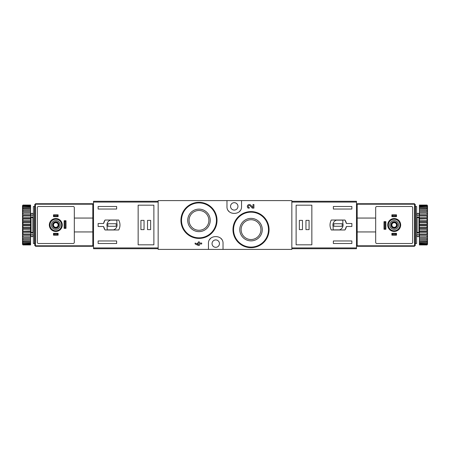 <?xml version="1.0" encoding="UTF-8"?>
<svg xmlns="http://www.w3.org/2000/svg" width="450" height="450" viewBox="0 0 450 450"><rect width="100%" height="100%" fill="white"/><g stroke="black" fill="none" stroke-linecap="round" stroke-linejoin="round"><path stroke-width="0.67" d="M226.969 200.599L158.158 200.599L158.158 249.401L208.463 249.401L208.463 243.619C207.9 234.27 223.583 234.253 223.031 243.619L223.031 249.401L291.842 249.401L291.842 200.599L226.969 200.599L226.969 206.381C226.417 215.747 242.1 215.73 241.537 206.381L241.537 200.599M249.3 208.131L248.186 208.131A1.98 1.98 0 0 1 247.792 205.217A1.98 1.98 0 0 1 250.729 205.132L252.99 207.506L252.99 204.519L253.912 204.519L253.912 208.131L252.309 208.131L250.059 205.768A1.057 1.057 0 0 0 248.327 206.083A1.057 1.057 0 0 0 249.3 207.551L249.3 208.131M263.824 216.911L257.974 212.979M211.719 207.602L205.914 203.721M199.333 241.869L198.411 241.869L198.411 243.045L197.426 243.045L197.426 243.968L198.411 243.968L198.411 244.558L195.114 243.045L195.114 243.968L198.411 245.481L199.333 245.481L199.333 243.968L201.707 243.968L201.707 243.045L199.333 243.045L199.333 241.869M208.463 249.401L223.031 249.401M251.021 218.374A11.25 11.25 0 0 1 260.764 235.249A11.25 11.25 0 0 1 241.279 235.249A11.25 11.25 0 0 1 251.021 218.374M251.021 211.584A18.039 18.039 0 0 1 266.648 238.646A18.039 18.039 0 0 1 235.395 238.646A18.039 18.039 0 0 1 251.021 211.584A18.039 18.039 0 0 1 266.648 238.646A18.039 18.039 0 0 1 235.395 238.646A18.039 18.039 0 0 1 251.021 211.584M251.021 219.718A9.906 9.906 0 0 1 259.599 234.579A9.906 9.906 0 0 1 242.443 234.579A9.906 9.906 0 0 1 251.021 219.718M198.979 209.126A11.25 11.25 0 0 1 208.721 226.001A11.25 11.25 0 0 1 189.236 226.001A11.25 11.25 0 0 1 198.979 209.126M198.979 202.331A18.039 18.039 0 0 1 214.605 229.393A18.039 18.039 0 0 1 183.352 229.393A18.039 18.039 0 0 1 198.979 202.331A18.039 18.039 0 0 1 214.605 229.393A18.039 18.039 0 0 1 183.352 229.393A18.039 18.039 0 0 1 198.979 202.331M198.979 210.465A9.906 9.906 0 0 1 207.557 225.326A9.906 9.906 0 0 1 190.401 225.326A9.906 9.906 0 0 1 198.979 210.465M221.602 239.282A7.284 7.284 0 0 0 220.939 238.506M210.555 238.511A7.284 7.284 0 0 0 209.846 239.349M215.747 247.32A3.701 3.701 0 0 0 218.953 241.768A3.701 3.701 0 0 0 212.541 241.768A3.701 3.701 0 0 0 215.747 247.32M228.398 210.718A7.284 7.284 0 0 0 229.061 211.494M239.445 211.489A7.284 7.284 0 0 0 240.154 210.651M234.253 210.083A3.701 3.701 0 0 0 237.459 204.531A3.701 3.701 0 0 0 231.047 204.531A3.701 3.701 0 0 0 234.253 210.083M158.158 201.291L93.51 201.291L93.51 248.709L158.158 248.709M93.51 202.067L158.158 202.067L158.158 247.933L93.51 247.933M105.047 229.972L118.71 229.972C120.397 226.659 120.397 223.341 118.71 220.028L105.047 220.028A8.556 8.556 0 0 0 103.584 223.498L98.134 223.498L98.134 226.502L103.584 226.502A8.556 8.556 0 0 0 105.047 229.972L103.584 226.502M103.584 223.498L105.047 220.028M98.134 209.042L98.134 206.494L116.64 206.494L116.64 209.042L98.134 209.042M116.64 243.506L98.134 243.506L98.134 240.958L116.64 240.958L116.64 243.506M138.15 205.178L138.15 244.822L153.877 244.822L153.877 205.178L138.15 205.178M116.871 220.14L110.498 220.14A5.091 5.091 0 0 0 107.156 226.519L107.156 229.86L113.529 229.86A5.091 5.091 0 0 0 116.871 223.481L116.871 220.14M116.173 223.729L107.848 223.729L107.848 226.271L116.173 226.271L116.173 223.729M150.638 220.376L147.516 220.376L147.516 229.624L150.638 229.624L150.638 220.376M144.045 220.376L140.923 220.376L140.923 229.624L144.045 229.624L144.045 220.376M57.651 216.208L53.961 216.208L53.494 216.675L53.494 214.824L58.117 214.824L58.117 216.675L57.651 216.208L57.651 215.291L58.117 214.824M53.961 216.208L53.961 215.291L57.651 215.291M57.651 234.709L53.961 234.709L53.494 235.176L53.494 233.325L58.117 233.325L58.117 235.176L57.651 234.709L57.651 233.792L58.117 233.325M53.961 234.709L53.961 233.792L57.651 233.792M64.603 227.886L64.136 228.352L64.136 220.719L64.603 221.186L65.52 221.186L65.52 227.886L64.603 227.886L64.603 221.186M64.136 228.352L65.987 228.352L65.987 220.719L64.136 220.719M53.494 235.176L58.117 235.176M53.494 233.325L53.961 233.792M53.494 216.675L58.117 216.675M53.494 214.824L53.961 215.291M92.812 218.059L92.812 203.721L35.454 203.721L35.454 246.279L92.812 246.279L92.812 218.059L74.312 218.059M92.812 204.412L93.51 204.412M92.812 245.588L93.51 245.588M92.812 223.031L93.51 223.031M92.812 226.969L93.51 226.969M35.454 204.412L34.757 204.412L34.757 245.588L35.454 245.588M50.023 206.494L73.153 206.494A1.159 1.159 0 0 1 74.312 207.653L74.312 242.347A1.159 1.159 0 0 1 73.153 243.506L38.458 243.506A1.159 1.159 0 0 1 37.305 242.347L37.305 207.653A1.159 1.159 0 0 1 38.458 206.494L73.153 206.494M55.806 229.393A4.393 4.393 0 0 1 52.003 222.801A4.393 4.393 0 0 1 59.614 222.801A4.393 4.393 0 0 1 55.806 229.393M55.806 228.24A3.24 3.24 0 0 1 53.004 223.38A3.24 3.24 0 0 1 58.613 223.38A3.24 3.24 0 0 1 55.806 228.24M55.806 230.782A5.782 5.782 0 0 1 50.799 222.109A5.782 5.782 0 0 1 60.812 222.109A5.782 5.782 0 0 1 55.806 230.782M55.806 227.891A2.891 2.891 0 0 1 53.303 223.554A2.891 2.891 0 0 1 58.309 223.554A2.891 2.891 0 0 1 55.806 227.891M55.806 227.329A2.329 2.329 0 0 1 53.792 223.836A2.329 2.329 0 0 1 57.825 223.836A2.329 2.329 0 0 1 55.806 227.329M65.52 221.186L65.987 220.719M65.987 228.352L65.52 227.886M92.812 231.941L74.312 231.941M34.526 206.494L34.526 243.506L33.373 243.506L33.373 206.494L34.526 206.494M22.961 205.217L30.594 205.071L22.961 205.071L22.5 205.734L30.594 205.532L30.594 205.959L22.961 205.959L22.5 206.533L22.5 206.854L30.594 206.589L30.594 207.281L22.961 207.281L22.5 207.894L22.5 208.361L30.594 208.198L30.594 209.143L22.961 209.143L22.5 209.773L22.5 210.375L30.594 210.324L30.594 211.489L22.961 211.489L22.5 212.119L22.5 212.839L22.961 212.889L30.594 212.889L30.594 214.245L22.961 214.245L22.5 214.852L22.5 215.662L22.961 215.831L30.594 215.831L30.594 217.322L22.961 217.322L22.5 217.896L22.5 218.779L22.961 219.043L30.594 219.043L30.594 220.635L22.961 220.635L22.5 221.158L22.5 225.467L22.961 225.917L30.594 225.917L30.594 227.559L22.961 227.559L22.5 227.919L22.961 229.365L30.594 229.365L30.594 230.957L22.5 231.221L22.961 232.678L30.594 232.678L30.594 234.169L22.961 234.169L22.5 234.338L22.5 235.148L22.961 235.755L30.594 235.755L30.594 237.111L22.961 237.111L22.5 237.161L22.5 237.881L22.961 238.511L30.594 238.511L30.594 239.676L22.5 239.625L22.5 240.227L22.961 240.857L30.594 240.857L30.594 241.802L22.5 241.639L22.5 242.106L22.961 242.719L30.594 242.719L30.594 243.411L22.5 243.146L22.5 243.467L22.961 244.041L30.594 244.041L30.594 244.468L22.5 244.266L22.961 244.783L30.594 244.929L22.961 244.929L22.5 244.266M22.961 205.532L22.961 205.959M22.961 206.589L22.961 207.281M22.961 208.198L22.961 209.143M22.961 210.324L22.961 211.489M22.961 212.889L22.961 214.245M22.961 215.831L22.961 217.322M22.961 219.043L22.961 220.635M22.961 225.917L22.961 227.559M22.961 229.365L22.961 230.957M22.961 232.678L22.961 234.169M22.961 235.755L22.961 237.111M22.961 238.511L22.961 239.676M22.961 240.857L22.961 241.802M22.961 242.719L22.961 243.411M22.961 244.041L22.961 244.468M22.5 205.734L22.961 205.071M22.5 205.898L22.5 206.533M22.5 206.854L22.5 207.894M22.5 208.361L22.5 209.773M22.5 210.375L22.5 212.119M22.5 212.839L22.5 214.852M22.5 215.662L22.5 217.896M22.5 218.779L22.5 221.158M22.5 225.467L22.5 227.919M22.5 228.842L22.5 231.221M22.5 232.104L22.5 234.338M22.5 235.148L22.5 237.161M22.5 237.881L22.5 239.625M22.5 240.227L22.5 241.639M22.5 242.106L22.5 243.146M22.5 243.467L22.5 244.102M34.988 213.435L34.526 212.974M30.594 232.65L31.056 232.318L33.373 232.65M33.373 217.35L32.906 217.682L32.906 232.318M30.594 217.35L32.906 217.682M30.594 225.917L30.594 220.635M30.594 229.365L30.594 227.559M30.594 232.678L30.594 230.957M30.594 235.755L30.594 234.169M30.594 238.511L30.594 237.111M30.594 240.857L30.594 239.676M30.594 242.719L30.594 241.802M30.594 244.041L30.594 243.411M30.594 244.783L30.594 244.468M30.594 205.532L30.594 205.217M30.594 206.589L30.594 205.959M30.594 208.198L30.594 207.281M30.594 210.324L30.594 209.143M30.594 212.889L30.594 211.489M30.594 215.831L30.594 214.245M30.594 219.043L30.594 217.322M22.5 222.081L22.961 222.441L30.594 222.441M22.961 222.441L22.961 224.083L30.594 224.083M22.961 224.083L22.5 224.533M22.5 237.223L30.594 237.223M22.5 234.506L30.594 234.506M22.5 231.502L30.594 231.502M22.5 228.302L30.594 228.302M22.5 225L30.594 225M22.5 221.698L30.594 221.698M22.5 218.498L30.594 218.498M22.5 215.494L30.594 215.494M22.5 212.777L30.594 212.777M33.373 216.984L30.594 216.984M33.373 215.353L30.594 215.353M33.373 233.016L30.594 233.016M33.373 234.647L30.594 234.647M291.842 248.709L356.49 248.709L356.49 201.291L291.842 201.291M356.49 247.933L291.842 247.933L291.842 202.067L356.49 202.067M344.953 220.028L331.29 220.028C329.603 223.341 329.603 226.659 331.29 229.972L344.953 229.972A8.556 8.556 0 0 0 346.416 226.502L351.866 226.502L351.866 223.498L346.416 223.498A8.556 8.556 0 0 0 344.953 220.028L346.416 223.498M346.416 226.502L344.953 229.972M351.866 240.958L351.866 243.506L333.36 243.506L333.36 240.958L351.866 240.958M333.36 206.494L351.866 206.494L351.866 209.042L333.36 209.042L333.36 206.494M311.85 244.822L311.85 205.178L296.123 205.178L296.123 244.822L311.85 244.822M333.129 229.86L339.502 229.86A5.091 5.091 0 0 0 342.844 223.481L342.844 220.14L336.471 220.14A5.091 5.091 0 0 0 333.129 226.519L333.129 229.86M333.827 226.271L342.152 226.271L342.152 223.729L333.827 223.729L333.827 226.271M299.363 229.624L302.484 229.624L302.484 220.376L299.363 220.376L299.363 229.624M305.955 229.624L309.077 229.624L309.077 220.376L305.955 220.376L305.955 229.624M392.349 233.792L396.039 233.792L396.506 233.325L396.506 235.176L391.882 235.176L391.882 233.325L392.349 233.792L392.349 234.709L391.882 235.176M396.039 233.792L396.039 234.709L392.349 234.709M392.349 215.291L396.039 215.291L396.506 214.824L396.506 216.675L391.882 216.675L391.882 214.824L392.349 215.291L392.349 216.208L391.882 216.675M396.039 215.291L396.039 216.208L392.349 216.208M385.397 222.114L385.864 221.648L385.864 229.281L385.397 228.814L384.48 228.814L384.48 222.114L385.397 222.114L385.397 228.814M385.864 221.648L384.013 221.648L384.013 229.281L385.864 229.281M396.506 214.824L391.882 214.824M396.506 216.675L396.039 216.208M396.506 233.325L391.882 233.325M396.506 235.176L396.039 234.709M357.188 231.941L357.188 246.279L414.546 246.279L414.546 203.721L357.188 203.721L357.188 231.941L375.688 231.941M357.188 245.588L356.49 245.588M357.188 204.412L356.49 204.412M357.188 226.969L356.49 226.969M357.188 223.031L356.49 223.031M414.546 245.588L415.243 245.588L415.243 204.412L414.546 204.412L415.243 204.412M399.977 243.506L376.847 243.506A1.159 1.159 0 0 1 375.688 242.347L375.688 207.653A1.159 1.159 0 0 1 376.847 206.494L411.542 206.494A1.159 1.159 0 0 1 412.695 207.653L412.695 242.347A1.159 1.159 0 0 1 411.542 243.506L376.847 243.506M394.194 220.607A4.393 4.393 0 0 1 397.997 227.199A4.393 4.393 0 0 1 390.386 227.199A4.393 4.393 0 0 1 394.194 220.607M394.194 221.76A3.24 3.24 0 0 1 396.996 226.62A3.24 3.24 0 0 1 391.387 226.62A3.24 3.24 0 0 1 394.194 221.76M394.194 219.218A5.782 5.782 0 0 1 399.201 227.891A5.782 5.782 0 0 1 389.188 227.891A5.782 5.782 0 0 1 394.194 219.218M394.194 222.109A2.891 2.891 0 0 1 396.697 226.446A2.891 2.891 0 0 1 391.691 226.446A2.891 2.891 0 0 1 394.194 222.109M394.194 222.671A2.329 2.329 0 0 1 396.208 226.164A2.329 2.329 0 0 1 392.175 226.164A2.329 2.329 0 0 1 394.194 222.671M384.48 228.814L384.013 229.281M384.013 221.648L384.48 222.114M357.188 218.059L375.688 218.059M415.474 243.506L415.474 206.494L416.627 206.494L416.627 243.506L415.474 243.506M427.039 244.783L419.406 244.929L427.039 244.929L427.5 244.266L419.406 244.468L419.406 244.041L427.039 244.041L427.5 243.467L427.5 243.146L419.406 243.411L419.406 242.719L427.039 242.719L427.5 242.106L427.5 241.639L419.406 241.802L419.406 240.857L427.039 240.857L427.5 240.227L427.5 239.625L419.406 239.676L419.406 238.511L427.039 238.511L427.5 237.881L427.5 237.161L427.039 237.111L419.406 237.111L419.406 235.755L427.039 235.755L427.5 235.148L427.5 234.338L427.039 234.169L419.406 234.169L419.406 232.678L427.039 232.678L427.5 232.104L427.5 231.221L427.039 230.957L419.406 230.957L419.406 229.365L427.039 229.365L427.5 228.842L427.5 224.533L427.039 224.083L419.406 224.083L419.406 222.441L427.039 222.441L427.5 222.081L427.039 220.635L419.406 220.635L419.406 219.043L427.5 218.779L427.039 217.322L419.406 217.322L419.406 215.831L427.039 215.831L427.5 215.662L427.5 214.852L427.039 214.245L419.406 214.245L419.406 212.889L427.039 212.889L427.5 212.839L427.5 212.119L427.039 211.489L419.406 211.489L419.406 210.324L427.5 210.375L427.5 209.773L427.039 209.143L419.406 209.143L419.406 208.198L427.5 208.361L427.5 207.894L427.039 207.281L419.406 207.281L419.406 206.589L427.5 206.854L427.5 206.533L427.039 205.959L419.406 205.959L419.406 205.532L427.5 205.734L427.039 205.217L419.406 205.071L427.039 205.071L427.5 205.734M427.039 244.468L427.039 244.041M427.039 243.411L427.039 242.719M427.039 241.802L427.039 240.857M427.039 239.676L427.039 238.511M427.039 237.111L427.039 235.755M427.039 234.169L427.039 232.678M427.039 230.957L427.039 229.365M427.039 224.083L427.039 222.441M427.039 220.635L427.039 219.043M427.039 217.322L427.039 215.831M427.039 214.245L427.039 212.889M427.039 211.489L427.039 210.324M427.039 209.143L427.039 208.198M427.039 207.281L427.039 206.589M427.039 205.959L427.039 205.532M427.5 244.266L427.039 244.929L419.406 244.929M427.5 244.102L427.5 243.467M427.5 243.146L427.5 242.106M427.5 241.639L427.5 240.227M427.5 239.625L427.5 237.881M427.5 237.161L427.5 235.148M427.5 234.338L427.5 232.104M427.5 231.221L427.5 228.842M427.5 224.533L427.5 222.081M427.5 221.158L427.5 218.779M427.5 217.896L427.5 215.662M427.5 214.852L427.5 212.839M427.5 212.119L427.5 210.375M427.5 209.773L427.5 208.361M427.5 207.894L427.5 206.854M427.5 206.533L427.5 205.898M415.012 236.565L415.474 237.026M419.406 217.35L418.944 217.682L416.627 217.35M416.627 232.65L417.094 232.318L417.094 217.682M419.406 232.65L417.094 232.318M419.406 224.083L419.406 229.365M419.406 220.635L419.406 222.441M419.406 217.322L419.406 219.043M419.406 214.245L419.406 215.831M419.406 211.489L419.406 212.889M419.406 209.143L419.406 210.324M419.406 207.281L419.406 208.198M419.406 205.959L419.406 206.589M419.406 205.217L419.406 205.532M419.406 244.468L419.406 244.783M419.406 243.411L419.406 244.041M419.406 241.802L419.406 242.719M419.406 239.676L419.406 240.857M419.406 237.111L419.406 238.511M419.406 234.169L419.406 235.755M419.406 230.957L419.406 232.678M427.5 227.919L427.039 227.559L419.406 227.559M427.039 227.559L427.039 225.917L419.406 225.917M427.039 225.917L427.5 225.467M427.5 212.777L419.406 212.777M427.5 215.494L419.406 215.494M427.5 218.498L419.406 218.498M427.5 221.698L419.406 221.698M427.5 225L419.406 225M427.5 228.302L419.406 228.302M427.5 231.502L419.406 231.502M427.5 234.506L419.406 234.506M427.5 237.223L419.406 237.223M416.627 233.016L419.406 233.016M416.627 234.647L419.406 234.647M416.627 216.984L419.406 216.984M416.627 215.353L419.406 215.353M251.021 212.164A17.466 17.466 0 0 1 266.147 238.359A17.466 17.466 0 0 1 235.896 238.359A17.466 17.466 0 0 1 251.021 212.164M198.979 202.911A17.466 17.466 0 0 1 214.104 229.106A17.466 17.466 0 0 1 183.853 229.106A17.466 17.466 0 0 1 198.979 202.911M35.454 204.204L92.812 204.204M35.454 245.796L92.812 245.796M55.806 231.474A6.474 6.474 0 0 1 50.197 221.76A6.474 6.474 0 0 1 61.414 221.76A6.474 6.474 0 0 1 55.806 231.474M31.056 215.353L31.056 213.435L32.906 213.435L32.906 215.353M32.906 234.647L32.906 236.565L33.373 237.026M31.056 234.647L31.056 236.565L32.906 236.565M31.056 217.682L31.056 232.318M414.546 245.796L357.188 245.796M414.546 204.204L357.188 204.204M394.194 218.526A6.474 6.474 0 0 1 399.803 228.24A6.474 6.474 0 0 1 388.586 228.24A6.474 6.474 0 0 1 394.194 218.526M418.944 234.647L418.944 236.565L417.094 236.565L417.094 234.647M417.094 215.353L417.094 213.435L416.627 212.974M418.944 215.353L418.944 213.435L417.094 213.435M418.944 232.318L418.944 217.682M32.906 213.435L33.373 212.974M31.056 213.435L30.594 212.974M31.056 236.565L30.594 237.026M34.988 236.565L34.526 237.026M417.094 236.565L416.627 237.026M418.944 236.565L419.406 237.026M418.944 213.435L419.406 212.974M415.012 213.435L415.474 212.974"/></g></svg>
